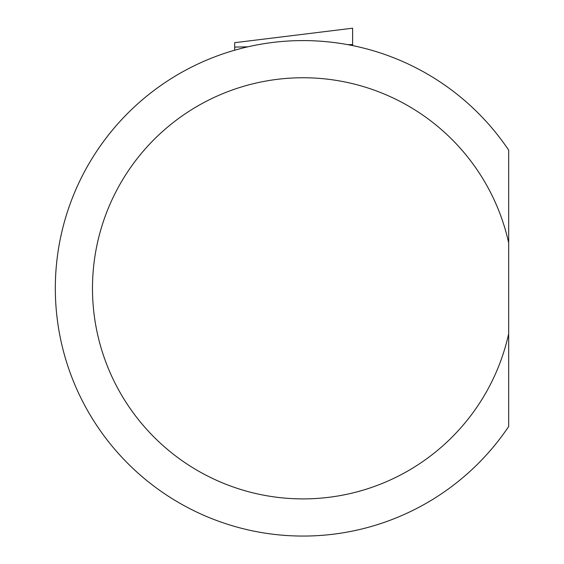 <?xml version="1.0" encoding="UTF-8"?>
<svg xmlns="http://www.w3.org/2000/svg" width="564" height="564" viewBox="0 0 564 564"><rect width="100%" height="100%" fill="white"/><g stroke="black" fill="none" stroke-linecap="round" stroke-linejoin="round"><path stroke-width="0.85" d="M508.679 333.733L508.679 150.144A247.737 247.737 0 0 0 139.548 102.211A247.737 247.737 0 0 0 139.548 474.437A247.737 247.737 0 0 0 508.679 426.504L508.679 333.733A210.576 210.576 0 0 1 184.844 462.586A210.576 210.576 0 0 1 184.844 114.062A210.576 210.576 0 0 1 508.679 242.915M352.606 45.592L352.606 28.2L234.68 42.681L234.68 47.094L247.878 46.812M234.68 50.21L234.68 47.094M347.896 44.676L352.606 44.577"/></g></svg>
